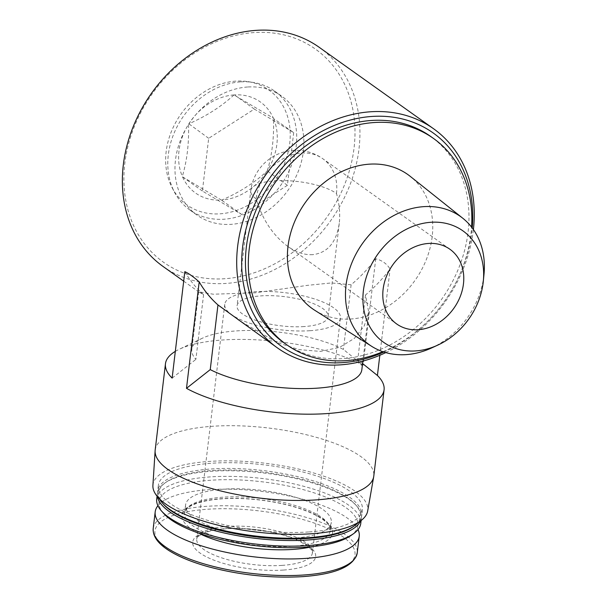 <?xml version="1.0" encoding="UTF-8"?>
<svg xmlns="http://www.w3.org/2000/svg" width="607" height="607" viewBox="0 0 607 607"><rect width="100%" height="100%" fill="white"/><g stroke="black" fill="none" stroke-linecap="round" stroke-linejoin="round"><path stroke-width="0.46" stroke-dasharray="3.04 2.28" d="M304.137 326.566A45.866 14.705 -173.2 0 1 258.445 321.194A45.866 14.705 -173.2 0 1 237.041 305.791A45.866 14.705 -173.2 0 1 284.334 296.618A45.866 14.705 -173.2 0 1 328.137 316.649A45.866 14.705 -173.2 0 1 304.137 326.566M312.711 254.659C304.57 255.115 296.208 252.33 287.612 246.29C272.793 235.167 262.307 219.362 256.146 198.884A45.866 14.705 -173.2 0 1 250.759 190.742A45.866 14.705 -173.2 0 1 286.049 180.658A45.866 14.705 -173.2 0 1 336.475 193.474C339.396 204.051 340.322 214.043 339.252 223.437C336.384 242.489 327.537 252.899 312.711 254.659M267.338 170.666C272.019 155.164 274.091 137.804 273.552 118.585A55.89 45.662 125.5 0 1 267.338 170.666L267.019 171.166C254.553 182.684 239.522 192.305 221.927 200.029A55.89 45.662 125.5 0 0 267.019 171.166M182.525 176.857L221.411 200.067A55.89 45.662 125.5 0 1 182.525 176.857L182.32 176.387C187.002 160.893 189.073 143.533 188.534 124.314A55.89 45.662 125.5 0 0 182.32 176.387M233.945 94.942C221.578 106.392 206.547 116.013 188.853 123.805A55.89 45.662 125.5 0 1 233.945 94.942L273.347 118.115A55.89 45.662 125.5 0 0 234.461 94.904M385.786 352.606A134.549 109.92 125.5 0 0 473.399 229.575M163.101 266.496A134.549 109.92 125.5 0 0 330.694 220.66A134.549 109.92 125.5 0 0 319.199 47.3M184.824 271.655A134.549 109.92 125.5 0 0 203.588 294.699L198.679 291.823L213.292 294.213L255.16 292.817L307.635 285.328L331.361 282.945L351.127 284.766A134.549 109.92 125.5 0 0 375.741 258.802C381.985 260.289 386.773 263.696 390.104 269.03A134.549 109.92 -54.5 0 1 365.49 294.994L368.715 312.097L364.23 325.982L354.382 338.38L339.51 347.401L320.488 351.423L299.107 349.609L277.353 342.652L237.823 319.707M203.588 294.699L195.879 359.39A85.617 27.452 -173.2 0 1 191.812 349.397A85.617 27.452 -173.2 0 1 202.427 338.19A85.617 27.452 -173.2 0 1 343.418 349.457L363.047 365.255L375.741 258.802M172.13 378.108L195.879 359.39M351.127 284.766L343.418 349.457M365.49 294.994L357.781 359.685A85.617 27.452 -173.2 0 1 361.848 369.678M362.576 363.532L357.781 359.685M379.823 355.285L390.104 269.03M235.85 81.133A70.549 57.642 125.5 0 0 177.13 119.958A70.549 57.642 125.5 0 0 172.251 187.965A70.549 57.642 125.5 0 0 274.888 180.924A70.549 57.642 125.5 0 0 247.975 81.626A70.549 57.642 125.5 0 0 235.85 81.133M293.697 132.584L287.415 185.31L241.761 214.529L202.389 191.03L208.679 138.305L254.333 109.085L293.697 132.584L273.552 118.585M208.679 138.305L188.853 123.805M241.761 214.529L221.411 200.067M240.433 81.884A73.007 59.645 125.5 0 0 179.672 122.068A73.007 59.645 125.5 0 0 174.619 192.442A73.007 59.645 125.5 0 0 189.892 210.03A73.007 59.645 125.5 0 0 280.836 185.158A73.007 59.645 125.5 0 0 274.599 91.088A73.007 59.645 125.5 0 0 252.982 82.4A73.007 59.645 125.5 0 0 240.433 81.884M247.618 86.998A73.007 59.645 125.5 0 0 180.628 139.838A73.007 59.645 125.5 0 0 197.078 215.144A73.007 59.645 125.5 0 0 288.014 190.272A73.007 59.645 125.5 0 0 281.777 96.202A73.007 59.645 125.5 0 0 247.618 86.998M254.105 32.573A130.877 106.923 125.5 0 0 132.842 223.9A130.877 106.923 125.5 0 0 331.339 210.538A130.877 106.923 125.5 0 0 254.105 32.573M383.859 352.022A130.877 106.923 125.5 0 0 472.223 227.951M283.773 342.667A126.597 103.425 125.5 0 0 441.456 299.539A126.597 103.425 125.5 0 0 430.644 136.423M382.873 351.696A126.597 103.425 125.5 0 0 471.586 227.117M314.805 310.306A82.317 67.248 125.5 0 0 414.862 280.601A82.317 67.248 125.5 0 0 410.211 176.334M431.494 348.001A78.675 64.274 125.5 0 0 483.999 274.273M155.172 450.045A110.087 35.297 -173.2 0 1 232.496 425.697A110.087 35.297 -173.2 0 1 352.758 451.532A110.087 35.297 -173.2 0 1 373.791 476.108M175.317 351.377A110.087 35.297 -173.2 0 1 179.111 349.344A110.087 35.297 -173.2 0 1 363.047 365.255M152.911 485.395A108.16 34.675 -173.2 0 1 264.47 463.156A108.16 34.675 -173.2 0 1 367.675 511.003M308.629 531.96A102.742 32.945 -173.2 0 1 206.281 519.926A102.742 32.945 -173.2 0 1 158.344 485.425A102.742 32.945 -173.2 0 1 264.265 464.879A102.742 32.945 -173.2 0 1 362.387 509.759A102.742 32.945 -173.2 0 1 308.629 531.96M159.292 498.658A102.742 32.945 -173.2 0 1 157.661 491.177A102.742 32.945 -173.2 0 1 263.582 470.63A102.742 32.945 -173.2 0 1 361.704 515.51A102.742 32.945 -173.2 0 1 358.35 522.399M163.382 504.121A101.521 32.55 -173.2 0 1 165.992 482.239A101.521 32.55 -173.2 0 1 263.4 472.17A101.521 32.55 -173.2 0 1 355.702 504.865A101.521 32.55 -173.2 0 1 353.099 526.747M157.486 496.693A102.742 32.945 -173.2 0 1 157.388 493.476A102.742 32.945 -173.2 0 1 164.725 483.126A102.742 32.945 -173.2 0 1 263.309 472.936A102.742 32.945 -173.2 0 1 356.726 506.018A102.742 32.945 -173.2 0 1 361.431 517.809A102.742 32.945 -173.2 0 1 360.573 520.912M156.712 499.091A102.742 32.945 -173.2 0 1 262.634 478.544A102.742 32.945 -173.2 0 1 360.763 523.424M163.587 513.332A100.147 32.11 -173.2 0 1 262.247 481.814A100.147 32.11 -173.2 0 1 350.732 535.647M292.923 538.242A73.386 23.529 -173.2 0 1 219.81 529.653A73.386 23.529 -173.2 0 1 185.575 505.009A73.386 23.529 -173.2 0 1 261.23 490.335A73.386 23.529 -173.2 0 1 331.316 522.384A73.386 23.529 -173.2 0 1 292.923 538.242M157.919 505.722A102.742 32.945 -173.2 0 1 261.109 491.344A102.742 32.945 -173.2 0 1 358.024 529.585M283.279 570.072A61.922 19.856 -173.2 0 1 192.692 542.165A61.922 19.856 -173.2 0 1 286.61 535.837A61.922 19.856 -173.2 0 1 283.279 570.072M309.949 330.709A58.249 18.673 -173.2 0 1 251.928 323.888A58.249 18.673 -173.2 0 1 224.749 304.319A58.249 18.673 -173.2 0 1 284.804 292.673A58.249 18.673 -173.2 0 1 340.436 318.114A58.249 18.673 -173.2 0 1 309.949 330.709M287.415 185.31L267.3 170.984M202.389 191.03L182.282 176.713M254.333 109.085L234.226 94.76M291.959 546.3A73.386 23.529 -173.2 0 1 218.854 537.703A73.386 23.529 -173.2 0 1 184.611 513.059A73.386 23.529 -173.2 0 1 260.274 498.385A73.386 23.529 -173.2 0 1 330.36 530.442A73.386 23.529 -173.2 0 1 291.959 546.3M198.307 533.014A75.837 24.31 -173.2 0 1 207.374 500.373A75.837 24.31 -173.2 0 1 311.216 512.756A75.837 24.31 -173.2 0 1 312.362 546.619M153.207 528.492A102.742 32.945 -173.2 0 1 259.128 507.953A102.742 32.945 -173.2 0 1 357.25 552.825M302.271 576.62A100.724 32.292 -173.2 0 1 154.922 531.224A100.724 32.292 -173.2 0 1 307.688 520.935A100.724 32.292 -173.2 0 1 302.271 576.62M336.475 193.474A45.866 37.475 125.5 0 0 322.916 158.814A45.866 37.475 125.5 0 0 301.451 153.032A45.866 37.475 125.5 0 0 256.146 198.884M281.967 565.398A58.249 18.673 -173.2 0 1 223.937 558.577A58.249 18.673 -173.2 0 1 196.759 539.008A58.249 18.673 -173.2 0 1 256.814 527.362A58.249 18.673 -173.2 0 1 312.446 552.802A58.249 18.673 -173.2 0 1 281.967 565.398M449.893 249.234L322.916 158.814A45.866 45.866 0 0 0 250.759 190.742L237.041 305.791M339.252 223.437L328.137 316.649M183.686 281.155L198.694 291.846M172.251 187.965L174.619 192.442M247.975 81.626L252.982 82.4M189.892 210.03L197.078 215.144M274.599 91.088L281.777 96.202M198.679 291.823L191.812 349.397M368.715 312.097L362.872 361.104M202.427 338.19L179.111 349.344M158.344 485.425L157.661 491.177M362.387 509.759L361.704 515.51M165.992 482.239L164.725 483.126M355.702 504.865L356.726 506.018M157.388 493.476L157.061 496.185M361.431 517.809L361.104 520.518M185.575 505.009L184.611 513.059C185.605 507.771 192.768 503.704 206.084 500.858C222.139 497.793 241.154 497.641 263.135 500.418C282.687 503.112 299.069 507.467 312.286 513.499C320.928 517.634 326.467 521.641 328.911 525.503L330.36 530.442L331.316 522.384M224.749 304.319L196.759 539.008L198.504 536.239L203.262 533.378C207.769 531.398 213.998 530.002 221.965 529.175C241.548 526.8 275.396 530.548 296.929 539.919L307.339 545.708L311.391 549.684L312.446 552.802L340.436 318.114M287.612 246.29L396.674 323.963"/><path stroke-width="0.91" d="M473.399 229.575A134.549 109.92 125.5 0 0 433.535 128.722A134.549 109.92 125.5 0 0 370.574 111.771A134.549 109.92 125.5 0 0 247.132 209.149A134.549 109.92 125.5 0 0 277.437 347.917A134.549 109.92 125.5 0 0 385.786 352.606M433.535 128.722L319.199 47.3A134.549 109.92 125.5 0 0 256.237 30.35A134.549 109.92 125.5 0 0 132.796 127.728A134.549 109.92 125.5 0 0 163.101 266.496L183.686 281.155M277.437 347.917L217.959 304.926A134.549 109.92 -54.5 0 1 199.187 281.891C193.383 276.724 188.595 273.317 184.824 271.655L172.13 378.108A110.087 35.297 -173.2 0 1 165.461 363.76A110.087 35.297 -173.2 0 1 175.317 351.377M379.823 355.285L377.417 375.483L362.576 363.532M217.959 304.926L210.242 369.617L186.493 388.336L199.187 281.891M472.223 227.951A130.877 106.923 125.5 0 0 371.886 116.453A130.877 106.923 125.5 0 0 241.829 269.189A130.877 106.923 125.5 0 0 383.859 352.022M471.586 227.117A126.597 103.425 125.5 0 0 433.519 138.472L430.644 136.423A126.597 103.425 125.5 0 0 371.408 120.474A126.597 103.425 125.5 0 0 255.259 212.101A126.597 103.425 125.5 0 0 283.773 342.667L286.648 344.715A126.597 103.425 125.5 0 0 382.873 351.696M433.519 138.472A126.597 103.425 125.5 0 0 374.284 122.523A126.597 103.425 125.5 0 0 258.134 214.142A126.597 103.425 125.5 0 0 286.648 344.715M483.331 281.064L483.999 274.273A78.675 64.274 125.5 0 0 462.822 218.27L410.211 176.334A82.317 67.248 125.5 0 0 369.314 164.171A82.317 67.248 125.5 0 0 293.151 225.417A82.317 67.248 125.5 0 0 314.805 310.306L371.643 346.309A78.675 64.274 125.5 0 0 431.494 348.001L437.693 345.155A68.394 55.874 125.5 0 0 483.331 281.064A68.394 55.874 125.5 0 0 430.955 222.276A68.394 55.874 125.5 0 0 363.009 302.339A68.394 55.874 125.5 0 0 437.693 345.155M462.822 218.27A78.675 64.274 125.5 0 0 423.739 206.646A78.675 64.274 125.5 0 0 350.952 265.183A78.675 64.274 125.5 0 0 371.643 346.309M428.428 243.46A45.866 37.475 125.5 0 0 386.348 276.655A45.866 37.475 125.5 0 0 396.674 323.963A45.866 37.475 125.5 0 0 453.808 308.333A45.866 37.475 125.5 0 0 449.893 249.234A45.866 37.475 125.5 0 0 428.428 243.46M377.417 375.483A110.087 35.297 -173.2 0 1 384.079 389.831L373.791 476.108A110.087 35.297 -173.2 0 1 373.7 476.73A110.087 35.297 -173.2 0 1 316.194 499.902A110.087 35.297 -173.2 0 1 155.119 450.667A110.087 35.297 -173.2 0 1 155.172 450.045L165.461 363.76M384.079 389.831A110.087 35.297 -173.2 0 1 306.755 414.179A110.087 35.297 -173.2 0 1 186.493 388.336M362.872 361.104L361.848 369.678A85.617 27.452 -173.2 0 1 303.341 388.617A85.617 27.452 -173.2 0 1 210.242 369.617M373.7 476.73L367.675 511.003A108.16 34.675 -173.2 0 1 311.171 533.773A108.16 34.675 -173.2 0 1 152.911 485.395L155.119 450.667M358.35 522.399A102.742 32.945 -173.2 0 1 354.359 525.859A102.742 32.945 -173.2 0 1 307.946 537.711A102.742 32.945 -173.2 0 1 162.357 502.968A102.742 32.945 -173.2 0 1 159.292 498.658M354.359 525.859L353.099 526.747A101.521 32.55 -173.2 0 1 307.233 538.455A101.521 32.55 -173.2 0 1 163.382 504.121L162.357 502.968M360.573 520.912A102.742 32.945 -173.2 0 1 307.666 540.01A102.742 32.945 -173.2 0 1 157.486 496.693M361.104 520.518L360.763 523.424A102.742 32.945 -173.2 0 1 353.418 533.773A102.742 32.945 -173.2 0 1 306.998 545.625A102.742 32.945 -173.2 0 1 161.416 510.882A102.742 32.945 -173.2 0 1 156.712 499.091L157.061 496.185M353.418 533.773L350.732 535.647A100.147 32.11 -173.2 0 1 305.488 547.195A100.147 32.11 -173.2 0 1 163.587 513.332L161.416 510.882M358.024 529.585A102.742 32.945 -173.2 0 1 359.23 536.216A102.742 32.945 -173.2 0 1 305.473 558.417A102.742 32.945 -173.2 0 1 203.125 546.391A102.742 32.945 -173.2 0 1 155.187 511.883A102.742 32.945 -173.2 0 1 157.919 505.722M312.362 546.619A75.837 24.31 -173.2 0 1 292.832 549.418A75.837 24.31 -173.2 0 1 198.307 533.014M303.492 575.026A102.742 32.945 -173.2 0 1 201.145 563A102.742 32.945 -173.2 0 1 153.207 528.492C152.592 537.286 159.436 545.579 173.731 553.379C183.071 558.478 194.635 562.939 208.413 566.763C239.848 575.117 271.215 578.41 302.506 576.65C335.823 574.237 354.071 566.301 357.25 552.825A102.742 32.945 -173.2 0 1 303.492 575.026M155.187 511.883L153.207 528.492M359.23 536.216L357.25 552.825"/></g></svg>
